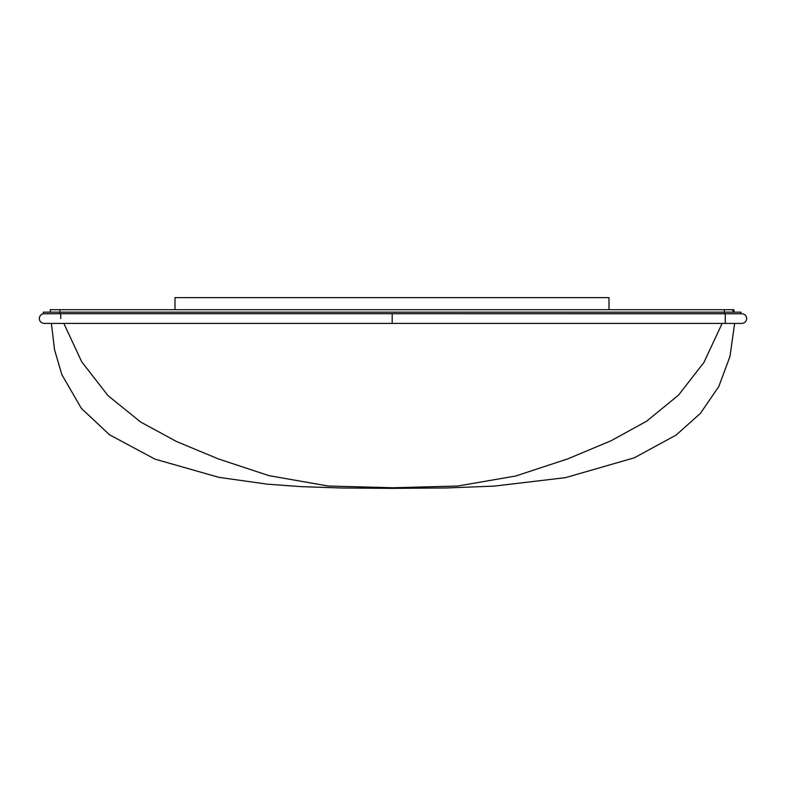<?xml version="1.0" encoding="UTF-8"?>
<svg xmlns="http://www.w3.org/2000/svg" width="786" height="786" viewBox="0 0 786 786"><rect width="100%" height="100%" fill="white"/><g stroke="black" fill="none" stroke-linecap="round" stroke-linejoin="round"><path stroke-width="1.18" d="M174.993 309.704L174.993 297.639L608.993 297.639L608.993 309.704M50.235 312.15L50.235 309.704L59.893 309.704L59.893 312.15M733.967 309.704L733.967 310.598L733.967 309.704L59.893 309.704M60.738 318.566C60.738 324.333 60.738 324.333 60.738 318.566L60.738 313.702L43.368 313.771L43.358 312.15L741.031 312.15L741.041 313.771L392.194 313.702L392.194 323.419L725.262 323.419L725.262 313.702L392.194 313.702L724.456 313.702L724.456 312.15M60.738 313.702L392.194 313.702M43.358 313.771L43.368 313.771C40.843 314.39 39.487 315.982 39.3 318.566C39.585 321.513 41.196 323.125 44.154 323.419L392.194 323.419M51.375 323.419L54.568 349.819L61.819 374.588L81.351 408.337L109.549 434.805L154.98 459.142L218.93 477.348L267.152 484.156L301.372 486.652L341.763 487.998L393.01 488.361L393.01 487.772L457.766 486.023L515.704 476.011L567.777 458.867L611.036 440.779L646.613 421.208L678.495 395.142L703.873 362.533L722.147 323.419M393.01 487.772L328.224 486.023L268.93 475.638L218.164 458.837L176.457 441.477L140.694 422.062L108.055 395.672L81.685 361.766L63.853 323.419M724.319 309.704L724.319 312.15M732.965 312.15L732.965 309.704M733.967 310.598L733.967 312.15L733.967 310.598M741.846 313.702C744.804 313.997 746.415 315.618 746.7 318.566C746.415 321.513 744.794 323.125 741.837 323.419L725.262 323.419M59.933 312.15L59.933 313.702M393.01 488.361L446.586 487.959L494.315 486.102L565.507 477.642L634.312 457.806L676.098 435.08L700.385 413.407L718.807 386.525L729.978 356.422L734.645 323.419"/></g></svg>
